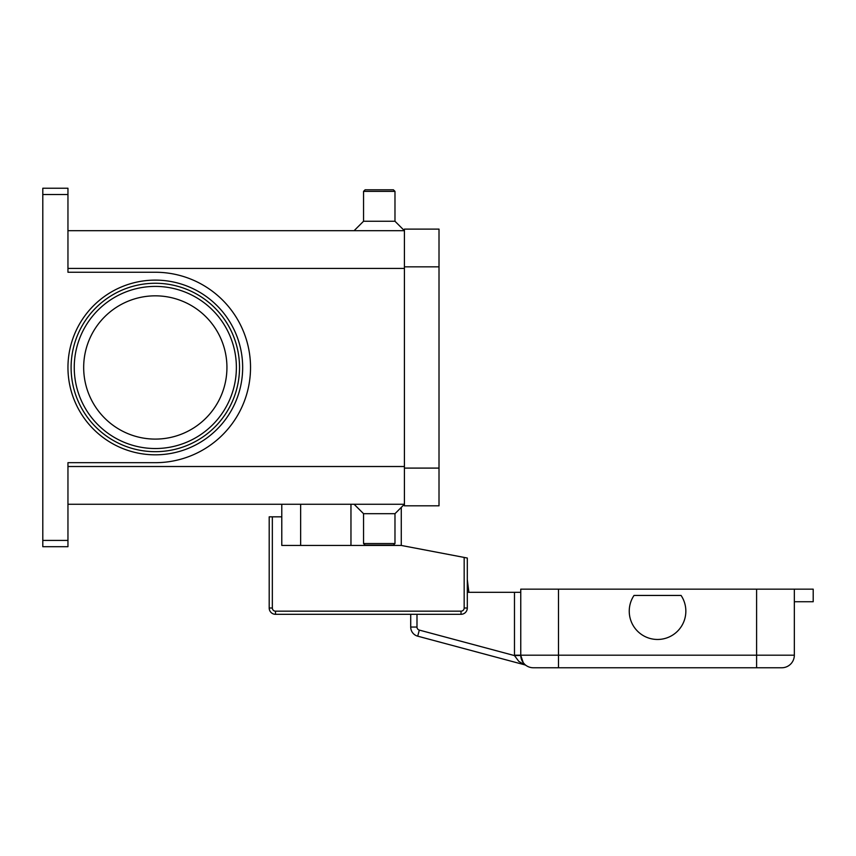 <?xml version="1.0" encoding="UTF-8"?>
<svg xmlns="http://www.w3.org/2000/svg" width="856" height="856" viewBox="0 0 856 856"><rect width="100%" height="100%" fill="white"/><g stroke="black" fill="none" stroke-linecap="round" stroke-linejoin="round"><path stroke-width="1.28" d="M239.519 367.47A84.209 84.209 0 0 0 155.311 283.261A84.209 84.209 0 0 0 71.102 367.47A84.209 84.209 0 0 1 155.311 283.261A84.209 84.209 0 0 1 239.519 367.47A84.209 84.209 0 0 1 155.311 451.679A84.209 84.209 0 0 1 71.102 367.47A84.209 84.209 0 0 1 155.311 283.261A84.209 84.209 0 0 1 239.519 367.47A84.209 84.209 0 0 1 155.311 451.679A84.209 84.209 0 0 1 71.102 367.47M67.956 540.414L42.8 540.414L42.8 546.706L67.956 546.706L67.956 462.679L155.311 462.679A95.219 95.219 0 0 0 250.53 367.47A95.219 95.219 0 0 0 155.311 272.251L67.956 272.251L67.956 188.234L42.8 188.234L42.8 194.526L67.956 194.526M42.8 540.414L42.8 194.526M394.98 513.686L394.98 543.56L363.543 543.56L363.543 513.686L394.98 513.686L404.417 504.259L67.956 504.259M363.543 513.686L354.106 504.259M394.98 543.56L393.407 545.133L365.105 545.133L363.543 543.56M394.98 191.38L363.543 191.38L365.105 189.807L393.407 189.807L394.98 191.38L394.98 221.255L404.417 230.681L67.956 230.681M363.543 191.38L363.543 221.255L354.106 230.681M226.936 367.47A71.637 71.637 0 0 0 155.311 295.834A71.637 71.637 0 0 0 83.674 367.47A71.637 71.637 0 0 0 155.311 439.096A71.637 71.637 0 0 0 226.936 367.47M394.98 221.255L363.543 221.255M404.417 266.847L404.417 505.821L439.01 505.821L439.01 229.108L404.417 229.108L404.417 266.847L439.01 266.847M401.271 507.394L401.271 545.443L464.166 557.427L464.166 608.017A3.146 3.146 0 0 1 461.02 611.163L275.493 611.163A3.146 3.146 0 0 1 272.347 608.017L272.347 516.831L281.785 516.831L281.785 504.259M401.271 545.443L281.785 545.443L281.785 516.831M272.347 516.831L269.201 516.831L269.201 608.017A6.292 6.292 0 0 0 275.493 614.308L461.02 614.308A6.292 6.292 0 0 0 467.301 608.017L467.301 558.026L464.166 557.427M300.649 545.443L300.649 504.259M410.709 614.308L410.709 627.052L410.709 614.308L275.493 614.308L275.493 611.163M520.758 592.298L514.477 592.298L514.477 655.193A18.864 18.864 0 0 0 514.477 655.589L518.779 661.346L524.428 664.759A6.292 6.292 0 0 1 526.312 665.626L526.14 665.497M419.322 630.091A3.146 3.146 0 0 1 416.99 627.052L410.709 627.052A9.437 9.437 0 0 0 417.696 636.168L419.322 630.091L514.477 655.589L520.769 655.45L523.273 662.737L524.45 664.085A12.583 12.583 0 0 0 533.341 667.766L781.753 667.766A12.583 12.583 0 0 0 794.336 655.193L558.497 655.193L558.497 667.766L533.341 667.766A12.583 12.583 0 0 1 520.758 655.193A12.583 12.583 0 0 0 524.45 664.085M410.709 627.052A9.437 9.437 0 0 0 417.696 636.168L524.428 664.759A6.292 6.292 0 0 1 525.402 665.112M417.696 636.168L524.428 664.759M467.301 592.298L514.477 592.298M514.477 655.193L520.758 655.193L520.758 589.153L756.597 589.153L756.597 667.766L781.753 667.766A12.583 12.583 0 0 0 794.336 655.193L794.336 589.153L813.2 589.153L813.2 601.736L794.336 601.736M681.076 595.444A28.302 28.302 0 0 1 641.829 634.703A28.302 28.302 0 0 1 634.018 595.444L681.076 595.444M467.301 579.523L468.874 592.298L467.301 579.523M756.597 589.153L794.336 589.153M236.374 367.47A81.063 81.063 0 0 0 155.311 286.407A81.063 81.063 0 0 0 74.247 367.47A81.063 81.063 0 0 0 155.311 448.533A81.063 81.063 0 0 0 236.374 367.47M67.956 367.47A87.355 87.355 0 0 0 155.311 454.825A87.355 87.355 0 0 0 242.665 367.47A87.355 87.355 0 0 0 155.311 280.115A87.355 87.355 0 0 0 67.956 367.47M350.96 545.443L350.96 504.259M404.417 268.42L67.956 268.42M404.417 466.52L67.956 466.52M404.417 468.093L439.01 468.093M269.201 608.017L272.347 608.017M464.166 608.017L467.301 608.017A6.292 6.292 0 0 1 461.02 614.308L461.02 611.163M416.99 627.052L416.99 614.308M558.497 589.153L558.497 655.193L520.758 655.193M781.753 667.766A12.583 12.583 0 0 0 794.336 655.193M524.632 664.224L523.273 662.737"/></g></svg>
